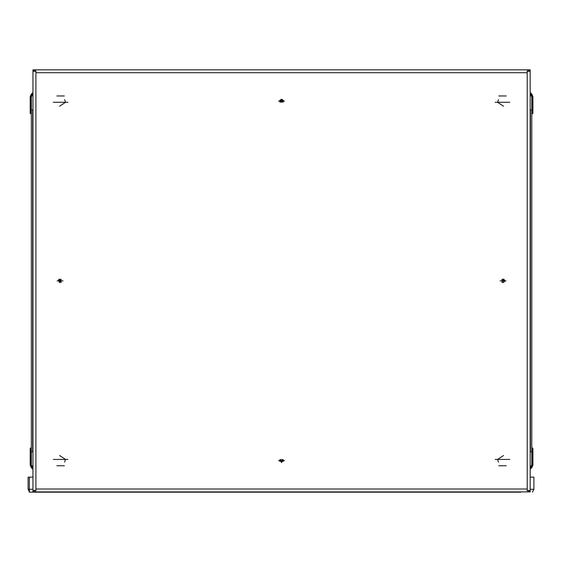 <?xml version="1.0" encoding="UTF-8"?>
<svg xmlns="http://www.w3.org/2000/svg" width="562" height="562" viewBox="0 0 562 562"><rect width="100%" height="100%" fill="white"/><g stroke="black" fill="none" stroke-linecap="round" stroke-linejoin="round"><path stroke-width="0.84" d="M34.226 490.661L32.975 490.661L32.975 488.996M530.149 451.876L531.821 451.876L531.821 464.907L530.149 467.408M530.156 94.325L531.821 96.826L531.821 109.857L530.156 109.857M32.975 109.857L31.303 109.857L31.303 96.826L32.975 94.318M32.975 467.408L31.303 464.907L31.303 451.876L32.975 451.876M532.755 451.82L532.333 451.876L532.333 465.09L532.755 465.09L532.895 448.434L532.474 448.012L532.305 448.715L532.72 448.602L531.821 448.188M30.376 451.82L30.791 451.876L30.791 465.09L30.376 465.09L30.236 448.434L30.65 448.012L30.819 448.715L30.404 448.602L31.303 448.188M30.376 109.913L30.791 109.857L30.791 96.636L30.376 96.636L30.236 113.299L30.65 113.714L30.819 113.018L30.404 113.124L31.303 113.545M532.755 109.913L532.333 109.857L532.333 96.636L532.755 96.636L532.895 113.299L532.474 113.714L532.305 113.018L532.72 113.124L531.821 113.545M504.887 281.464L504.978 280.867L502.07 282.546L502.07 279.188L504.978 280.867L503.664 279.026L503.664 282.7M281.562 462.575L279.883 459.66L283.241 459.66L281.562 462.575M281.562 99.158L283.241 102.066L279.883 102.066L281.562 99.158L279.728 100.472L283.396 100.472L281.562 99.158M58.146 280.867L61.054 279.188L61.054 282.546L58.146 280.867M284.484 101.097L278.647 101.097L284.484 101.097M67.925 102.263L53.327 102.263L67.925 102.263M63.007 280.867L57.162 280.867L63.007 280.867M67.925 459.463L53.327 459.463L67.925 459.463M509.797 102.263L495.199 102.263L509.797 102.263M505.962 280.867L500.124 280.867L505.962 280.867M509.797 459.463L495.199 459.463L509.797 459.463M284.484 460.636L278.64 460.636L284.484 460.636M498.487 99.65L497.588 102.277L506.137 102.277L497.588 102.277L503.58 106.19M503.58 455.536L497.588 459.456L506.137 459.456L497.588 459.456L498.487 462.076M64.637 462.076L65.543 459.456L56.987 459.456L65.543 459.456L59.544 455.536M59.544 106.19L65.543 102.277L56.987 102.277L65.543 102.277L64.637 99.65M49.414 492.186L41.075 492.186L49.414 492.186M280.206 492.186L271.868 492.186L280.206 492.186M511.553 492.186L503.208 492.186L511.553 492.186M514.588 492.186L506.243 492.186L514.588 492.186M517.89 492.186L509.544 492.186L517.89 492.186M520.925 492.186L512.586 492.186L520.925 492.186M290.132 492.186L281.794 492.186L290.132 492.186M58.792 492.186L50.447 492.186L58.792 492.186M55.757 492.186L47.412 492.186L55.757 492.186M52.456 492.186L44.11 492.186L52.456 492.186M32.975 477.166L29.35 477.166L29.372 492.186L522.358 491.919M520.7 492.186L31.036 492.186L520.7 492.186M532.643 491.659L532.628 492.186M29.357 491.652L28.107 489.263L28.1 477.166L29.35 477.166L29.35 489.263L28.1 489.263L32.975 489.263M28.964 491.329L29.357 490.935L28.971 491.329M532.628 491.666L533.893 489.27L533.9 477.173L530.149 477.173M533.893 489.27L530.149 489.27M530.149 476.899L530.149 490.668L527.233 490.837L527.233 490.457L530.149 490.457L530.156 71.276L527.233 71.276L527.233 70.896L528.905 70.896L528.905 69.814L530.156 69.814L530.156 72.737M32.975 84.827L32.975 69.814L34.226 69.814L34.226 70.889L35.891 70.889L35.898 71.276L32.975 71.276L32.975 490.457L35.891 490.457L35.898 71.276M530.149 488.996L530.149 491.919L528.898 491.919L528.898 490.837M32.975 490.661L32.975 491.912L528.898 491.919L34.226 491.912L34.226 490.457M527.233 71.276L527.233 490.457M528.905 70.896L528.905 71.276M530.149 490.668L530.149 491.919M35.891 490.457L35.891 490.837L34.226 490.837M34.226 71.276L34.226 70.889M528.905 71.065L530.156 71.065L530.156 69.814L32.975 69.814L32.975 71.065L34.226 71.065M32.975 72.73L32.975 71.065M502.449 280.262L503.664 279.026M279.728 461.262L283.396 461.262L279.728 461.262M59.46 282.7L59.46 279.026L60.675 281.464M59.46 279.026L58.244 280.262M30.236 113.299L30.236 96.636L30.236 113.299L31.303 113.714L31.303 448.012L30.236 448.434L30.236 465.09L31.254 467.563L32.975 469.277L31.254 467.563L30.236 465.09L30.236 448.434M498.775 95.99L506.229 95.99M498.768 465.736L506.229 465.736M531.821 113.018L532.305 113.018L532.333 109.857L531.821 109.857L531.821 451.876L532.333 451.876L532.305 448.715L531.821 448.715M64.356 465.736L56.895 465.736M64.356 95.99L56.895 95.99M31.303 448.715L30.819 448.715L30.791 451.876L31.303 451.876L31.303 109.857L30.791 109.857L30.819 113.018L31.303 113.018M532.895 448.434L532.895 465.09L531.87 467.563L530.149 469.277L531.87 467.563L532.895 465.09L532.895 448.434L531.821 448.012M30.791 96.636L31.648 94.564L31.353 94.268L30.236 96.636L31.254 94.17L32.975 92.449M531.821 113.714L532.895 113.299L532.895 96.636L531.87 94.17L530.156 92.456M532.895 113.299L532.895 96.636L531.771 94.268L531.476 94.564L530.156 93.243M31.303 113.714L30.65 113.714M530.149 490.457L530.156 71.276M35.891 488.996L527.233 488.996L527.233 72.737L35.898 72.73M32.975 71.276L32.975 490.457L32.975 71.276M530.486 109.857L530.486 451.876M32.638 451.876L32.638 109.857M532.333 465.09L531.476 467.163L531.771 467.458L530.149 469.08M531.476 467.163L530.149 468.49M30.791 465.09L31.648 467.163L31.353 467.458L32.975 469.08M31.648 467.163L32.975 468.49M32.975 92.646L31.254 94.17M31.648 94.564L32.975 93.236M532.333 96.636L531.476 94.564M530.156 92.653L531.87 94.17M31.036 492.186L41.3 492.186"/></g></svg>
